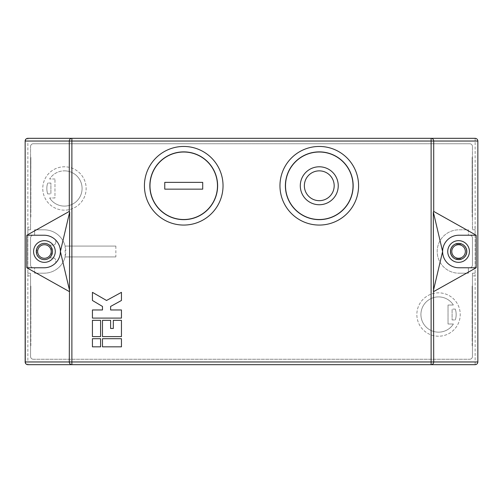 <?xml version="1.0" encoding="UTF-8"?>
<svg xmlns="http://www.w3.org/2000/svg" width="503" height="503" viewBox="0 0 503 503"><rect width="100%" height="100%" fill="white"/><g stroke="black" fill="none" stroke-linecap="round" stroke-linejoin="round"><path stroke-width="0.38" stroke-dasharray="2.52 1.89" d="M466.709 251.5A8.13 8.13 0 0 1 458.573 259.63A8.13 8.13 0 0 1 450.443 251.5A8.13 8.13 0 0 1 458.573 243.37A8.13 8.13 0 0 1 466.709 251.5M447.733 251.5A10.846 10.846 0 0 1 458.573 240.654A10.846 10.846 0 0 1 469.418 251.5A10.846 10.846 0 0 1 458.573 262.346A10.846 10.846 0 0 1 447.733 251.5M44.427 259.63A8.13 8.13 0 0 0 52.557 251.5A8.13 8.13 0 0 0 44.427 243.37A8.13 8.13 0 0 0 36.291 251.5A8.13 8.13 0 0 0 44.427 259.63M44.427 240.654A10.846 10.846 0 0 0 33.582 251.5A10.846 10.846 0 0 0 44.427 262.346A10.846 10.846 0 0 0 55.267 251.5A10.846 10.846 0 0 0 44.427 240.654M304.359 185.764A14.908 14.908 0 0 0 319.267 200.672A14.908 14.908 0 0 0 334.181 185.764A14.908 14.908 0 0 0 319.267 170.857A14.908 14.908 0 0 0 304.359 185.764M338.242 185.764A18.976 18.976 0 0 0 319.267 166.789A18.976 18.976 0 0 0 300.291 185.764A18.976 18.976 0 0 0 319.267 204.74A18.976 18.976 0 0 0 338.242 185.764M438.547 336.211A21.686 21.686 0 0 1 416.855 314.526A21.686 21.686 0 0 1 438.547 292.84A21.686 21.686 0 0 1 460.232 314.526A21.686 21.686 0 0 1 438.547 336.211A21.686 21.686 0 0 1 416.855 314.526A21.686 21.686 0 0 1 438.547 292.84A21.686 21.686 0 0 1 460.232 314.526A21.686 21.686 0 0 1 438.547 336.211M453.392 324.014A17.618 17.618 0 0 1 420.923 314.526A17.618 17.618 0 0 1 453.392 305.038A17.618 17.618 0 0 0 420.923 314.526A17.618 17.618 0 0 0 453.392 324.014L448.028 324.014L448.028 305.038L453.392 305.038L448.028 305.038L448.028 324.014L453.392 324.014M64.453 210.16A21.686 21.686 0 0 1 42.768 188.474A21.686 21.686 0 0 1 64.453 166.789A21.686 21.686 0 0 1 86.145 188.474A21.686 21.686 0 0 1 64.453 210.16A21.686 21.686 0 0 1 42.768 188.474A21.686 21.686 0 0 1 64.453 166.789A21.686 21.686 0 0 1 86.145 188.474A21.686 21.686 0 0 1 64.453 210.16M64.453 170.857A17.618 17.618 0 0 1 82.077 188.474A17.618 17.618 0 0 1 49.608 197.962A17.618 17.618 0 0 0 82.077 188.474A17.618 17.618 0 0 0 49.608 178.986A17.618 17.618 0 0 1 64.453 170.857M472.16 290.13L472.16 341.631L472.43 290.13M472.16 345.699L472.16 286.062L472.43 345.699M472.16 161.369L472.16 212.87L472.43 161.369M472.16 216.938L472.16 157.301L472.43 216.938M319.267 152.013A33.751 33.751 0 0 1 353.018 185.764A33.751 33.751 0 0 1 319.267 219.515A33.751 33.751 0 0 1 285.522 185.764A33.751 33.751 0 0 1 319.267 152.013C301.234 151.548 285.056 167.732 285.522 185.764C285.056 203.797 301.234 219.981 319.267 219.515C337.306 219.981 353.483 203.797 353.018 185.764C353.483 167.732 337.306 151.548 319.267 152.013M319.267 219.648A33.883 33.883 0 0 1 285.383 185.764A33.883 33.883 0 0 1 319.267 151.881A33.883 33.883 0 0 1 353.156 185.764A33.883 33.883 0 0 1 319.267 219.648M319.267 146.455A39.303 39.303 0 0 1 358.576 185.764A39.303 39.303 0 0 1 319.267 225.067A39.303 39.303 0 0 1 279.964 185.764A39.303 39.303 0 0 1 319.267 146.455M30.84 341.631L30.84 290.13L30.57 341.631M30.84 345.699L30.84 286.062L30.57 345.699M30.84 161.369L30.84 212.87L30.57 161.369M30.84 216.938L30.84 157.301L30.57 216.938M183.733 219.515A33.751 33.751 0 0 0 217.478 185.764A33.751 33.751 0 0 0 183.733 152.013A33.751 33.751 0 0 0 149.982 185.764A33.751 33.751 0 0 0 183.733 219.515M183.733 151.881A33.883 33.883 0 0 0 149.844 185.764A33.883 33.883 0 0 0 183.733 219.648A33.883 33.883 0 0 0 217.617 185.764A33.883 33.883 0 0 0 183.733 151.881M183.733 225.067A39.303 39.303 0 0 0 223.036 185.764A39.303 39.303 0 0 0 183.733 146.455A39.303 39.303 0 0 0 144.424 185.764A39.303 39.303 0 0 0 183.733 225.067M51.444 255.046A8.13 8.13 0 0 1 49.118 257.92L53.079 257.92A2.71 2.71 0 0 1 55.789 260.629L55.789 262.836A16.266 16.266 0 0 0 44.666 235.247A16.266 16.266 0 0 1 60.385 251.77A16.266 16.266 0 0 1 44.126 267.766A16.266 16.266 0 0 0 55.789 262.836L55.789 260.629A2.71 2.71 0 0 0 53.079 257.92L49.118 257.92A8.13 8.13 0 0 1 44.126 259.63A8.13 8.13 0 0 0 51.444 255.046L51.444 247.954L51.444 255.046M27.86 273.186L30.57 273.186L30.57 356.545A2.71 2.71 0 0 0 33.28 359.255A2.71 2.71 0 0 1 30.57 356.545L30.57 275.896L27.86 275.896L27.86 141.035L475.14 141.035L475.14 275.896L475.14 273.186L472.43 273.186L472.43 356.545L472.43 275.896L475.14 275.896L475.14 361.965L27.86 361.965L27.86 227.105L30.57 227.105L30.57 229.814L30.57 146.455L30.57 227.105M475.14 273.186L475.14 227.105L472.43 227.105L472.43 229.814L472.43 146.455L472.43 227.105M472.43 146.455A2.71 2.71 0 0 0 469.72 143.745L33.28 143.745A2.71 2.71 0 0 0 30.57 146.455A2.71 2.71 0 0 1 33.28 143.745L469.72 143.745A2.71 2.71 0 0 1 472.43 146.455M36.807 255.046A8.13 8.13 0 0 0 44.126 259.63A8.13 8.13 0 0 1 36.807 255.046L36.807 247.954A8.13 8.13 0 0 1 51.444 247.954A8.13 8.13 0 0 0 36.807 247.954L36.807 255.046M115.853 246.08L65.126 246.08A21.686 21.686 0 0 0 44.585 229.821L34.638 229.814L34.638 235.247L44.666 235.247L33.28 235.247L34.638 235.247L34.638 229.814L44.585 229.821A21.686 21.686 0 0 1 65.811 251.726A21.686 21.686 0 0 1 44.126 273.186A21.686 21.686 0 0 0 65.126 256.92L115.853 256.92L65.126 256.92L65.126 246.08L115.853 246.08L115.853 256.92M33.28 235.247A2.71 2.71 0 0 0 30.57 237.957L30.57 265.056A2.71 2.71 0 0 0 33.28 267.766L44.126 267.766L33.28 267.766A2.71 2.71 0 0 1 30.57 265.056L30.57 237.957A2.71 2.71 0 0 1 33.28 235.247M34.638 273.186L34.638 267.766L34.638 273.186L44.126 273.186L34.638 273.186M468.362 267.766L469.72 267.766A2.71 2.71 0 0 0 472.43 265.056L472.43 237.944A2.71 2.71 0 0 0 469.72 235.234L458.874 235.234A16.266 16.266 0 0 0 442.609 251.544A16.266 16.266 0 0 0 458.956 267.766L469.72 267.766A2.71 2.71 0 0 0 472.43 265.056L472.43 237.944A2.71 2.71 0 0 0 469.72 235.234L458.874 235.234A16.266 16.266 0 0 0 442.609 251.544A16.266 16.266 0 0 0 458.956 267.766L468.362 267.766L468.362 273.186L459.252 273.186L468.362 273.186L468.362 267.766M468.362 229.814L468.362 235.234L468.362 229.814L458.874 229.814A21.686 21.686 0 0 0 437.189 251.689A21.686 21.686 0 0 0 459.252 273.186A21.686 21.686 0 0 1 437.189 251.689A21.686 21.686 0 0 1 458.874 229.814L468.362 229.814M475.14 229.814L472.43 229.814M472.43 356.545A2.71 2.71 0 0 1 469.72 359.255A2.71 2.71 0 0 0 472.43 356.545M33.28 359.255L469.72 359.255L33.28 359.255M27.86 229.814L30.57 229.814M30.57 275.896L30.57 273.186M25.15 141.035L27.86 141.035L27.86 138.325A2.71 2.71 0 0 0 25.15 141.035L25.15 361.965A2.71 2.71 0 0 0 27.86 364.675L27.86 361.965L25.15 361.965M431.115 138.325L71.885 138.325M71.885 364.675L431.115 364.675M30.84 181.696L30.57 192.542L30.84 181.696M30.84 310.458L30.57 321.304L30.84 310.458M472.43 275.896L472.43 273.186M475.14 364.675A2.71 2.71 0 0 0 477.85 361.965A2.71 2.71 0 0 1 475.14 364.675L475.14 361.965L477.85 361.965L477.85 141.035L475.14 141.035L475.14 138.325A2.71 2.71 0 0 1 477.85 141.035A2.71 2.71 0 0 0 475.14 138.325M472.16 212.87L472.16 177.628L472.43 212.87M472.16 192.542L472.43 181.696L472.16 192.542M472.16 321.304L472.43 310.458L472.16 321.304M47.691 193.894A17.618 17.618 0 0 1 47.691 183.054A17.618 17.618 0 0 0 47.691 193.894L50.904 193.894L47.691 193.894M50.904 183.054L47.691 183.054L50.904 183.054L50.904 193.894L50.904 183.054M54.972 197.962L49.608 197.962L54.972 197.962L54.972 178.986L54.972 197.962M54.972 178.986L49.608 178.986L54.972 178.986M55.789 242.371L55.789 240.164L55.789 242.371A2.71 2.71 0 0 1 53.079 245.08L49.118 245.08L53.079 245.08A2.71 2.71 0 0 0 55.789 242.371M455.309 309.106A17.618 17.618 0 0 1 455.309 319.946A17.618 17.618 0 0 0 455.309 309.106L452.096 309.106L455.309 309.106M452.096 319.946L455.309 319.946L452.096 319.946L452.096 309.106L452.096 319.946M462.42 244.181A8.13 8.13 0 0 1 462.42 258.819L455.328 258.819A8.13 8.13 0 0 1 455.328 244.181L462.42 244.181A8.13 8.13 0 0 1 462.42 258.819L455.328 258.819A8.13 8.13 0 0 1 455.328 244.181L462.42 244.181M202.709 189.153L202.709 182.375L164.758 182.375L164.758 189.153L202.709 189.153M121.449 338.695L102.48 338.695L102.48 346.825L121.449 346.825L121.449 338.695M92.433 346.825L100.569 346.825L100.569 338.695L92.433 338.695L92.433 346.825M121.449 336.595L121.449 320.329L113.32 320.329L113.32 328.465L110.61 328.465L110.61 320.329L102.48 320.329L102.48 336.595L121.449 336.595M92.433 336.595L100.569 336.595L100.569 320.329L92.433 320.329L92.433 336.595M121.449 309.961L110.61 309.961L110.61 306.44L121.449 300.473L121.449 292.344L106.542 300.473L92.433 292.344L92.433 300.473L102.48 306.44L102.48 309.961L92.433 309.961L92.433 318.097L121.449 318.097L121.449 309.961"/><path stroke-width="0.75" d="M466.709 251.5A8.13 8.13 0 0 1 458.573 259.63A8.13 8.13 0 0 1 450.443 251.5A8.13 8.13 0 0 1 458.573 243.37A8.13 8.13 0 0 1 466.709 251.5A8.13 8.13 0 0 0 458.573 243.37A8.13 8.13 0 0 0 450.443 251.5M447.733 251.5A10.846 10.846 0 0 1 458.573 240.654A10.846 10.846 0 0 1 469.418 251.5A10.846 10.846 0 0 1 458.573 262.346A10.846 10.846 0 0 1 447.733 251.5M44.427 243.37A8.13 8.13 0 0 1 52.557 251.5A8.13 8.13 0 0 1 44.427 259.63A8.13 8.13 0 0 1 36.291 251.5A8.13 8.13 0 0 1 44.427 243.37A8.13 8.13 0 0 0 36.291 251.5A8.13 8.13 0 0 0 44.427 259.63M44.427 240.654A10.846 10.846 0 0 0 33.582 251.5A10.846 10.846 0 0 0 44.427 262.346A10.846 10.846 0 0 0 55.267 251.5A10.846 10.846 0 0 0 44.427 240.654M304.359 185.764A14.908 14.908 0 0 0 319.267 200.672A14.908 14.908 0 0 0 334.181 185.764A14.908 14.908 0 0 0 319.267 170.857A14.908 14.908 0 0 0 304.359 185.764M338.242 185.764A18.976 18.976 0 0 0 319.267 166.789A18.976 18.976 0 0 0 300.291 185.764A18.976 18.976 0 0 0 319.267 204.74A18.976 18.976 0 0 0 338.242 185.764M285.515 185.764A33.751 33.751 0 0 0 319.267 219.515A33.751 33.751 0 0 0 353.024 185.764A33.751 33.751 0 0 0 319.267 152.013A33.751 33.751 0 0 0 285.515 185.764M319.267 219.648A33.883 33.883 0 0 1 285.383 185.764A33.883 33.883 0 0 1 319.267 151.881A33.883 33.883 0 0 1 353.156 185.764A33.883 33.883 0 0 1 319.267 219.648M319.267 146.455A39.303 39.303 0 0 1 358.576 185.764A39.303 39.303 0 0 1 319.267 225.067A39.303 39.303 0 0 1 279.964 185.764A39.303 39.303 0 0 1 319.267 146.455M183.733 219.515A33.751 33.751 0 0 0 217.478 185.764A33.751 33.751 0 0 0 183.733 152.013A33.751 33.751 0 0 0 149.982 185.764A33.751 33.751 0 0 0 183.733 219.515M183.733 151.881A33.883 33.883 0 0 0 149.844 185.764A33.883 33.883 0 0 0 183.733 219.648A33.883 33.883 0 0 0 217.617 185.764A33.883 33.883 0 0 0 183.733 151.881M183.733 225.067A39.303 39.303 0 0 0 223.036 185.764A39.303 39.303 0 0 0 183.733 146.455A39.303 39.303 0 0 0 144.424 185.764A39.303 39.303 0 0 0 183.733 225.067M476.196 235.234L476.196 267.766L458.874 267.766A16.266 16.266 0 0 1 442.609 251.5A16.266 16.266 0 0 1 458.874 235.234L476.196 235.234L433.705 211.423L433.316 211.958L433.705 361.965L477.85 361.965C477.68 363.6 476.775 364.505 475.14 364.675L431.115 364.675L475.14 364.675M110.61 309.961L110.61 306.44L121.449 300.473L121.449 292.344L106.542 300.473L92.433 292.344L92.433 300.473L102.48 306.44L102.48 309.961L92.433 309.961L92.433 318.097L121.449 318.097L121.449 309.961L110.61 309.961M100.569 336.595L100.569 320.329L92.433 320.329L92.433 336.595L100.569 336.595M121.449 320.329L113.32 320.329L113.32 328.465L110.61 328.465L110.61 320.329L102.48 320.329L102.48 336.595L121.449 336.595L121.449 320.329M100.569 346.825L100.569 338.695L92.433 338.695L92.433 346.825L100.569 346.825M102.48 338.695L102.48 346.825L121.449 346.825L121.449 338.695L102.48 338.695M27.86 364.675A2.71 2.59 -90 0 1 25.269 361.965L25.15 361.965A2.71 2.71 0 0 0 27.86 364.675L71.885 364.675L27.86 364.675A2.71 2.71 0 0 1 25.15 361.965L25.15 141.035A2.71 2.71 0 0 1 27.86 138.325L71.885 138.325L27.86 138.325A2.71 2.71 0 0 0 25.15 141.035L25.269 361.965L69.295 361.965L69.684 211.958L69.295 211.423L26.804 235.234L26.804 267.766L69.295 291.558M475.14 138.325L431.115 138.325L475.14 138.325C476.775 138.495 477.68 139.4 477.85 141.035L477.85 361.965M69.295 211.423L69.295 141.035L71.885 141.035L71.885 361.965L431.115 361.965L431.115 141.035L71.885 141.035L71.885 138.325L431.115 138.325A2.71 2.59 -90 0 1 433.705 141.035L433.705 211.423M431.115 364.675L431.115 361.965L433.705 361.965A2.71 2.59 -90 0 1 431.115 364.675L71.885 364.675L71.885 361.965L69.295 361.965A2.71 2.59 -90 0 0 71.885 364.675M26.804 267.766L44.126 267.766A16.266 16.266 0 0 0 60.391 251.5A16.266 16.266 0 0 0 44.126 235.234L26.804 235.234M69.684 211.958L60.391 251.5L69.684 291.017M202.709 189.153L202.709 182.375L164.758 182.375L164.758 189.153L202.709 189.153M476.196 267.766L433.705 291.558M433.316 211.958L442.609 251.5L433.316 291.017M451.795 251.5A6.778 6.778 0 0 0 458.573 258.278A6.778 6.778 0 0 0 465.35 251.5A6.778 6.778 0 0 0 458.573 244.722A6.778 6.778 0 0 0 451.795 251.5M44.427 258.278A6.778 6.778 0 0 0 51.205 251.5A6.778 6.778 0 0 0 44.427 244.722A6.778 6.778 0 0 0 37.65 251.5A6.778 6.778 0 0 0 44.427 258.278M71.885 138.325A2.71 2.59 -90 0 0 69.295 141.035L25.269 141.035A2.71 2.59 -90 0 1 27.86 138.325M477.85 141.035L431.115 141.035L431.115 138.325"/></g></svg>
